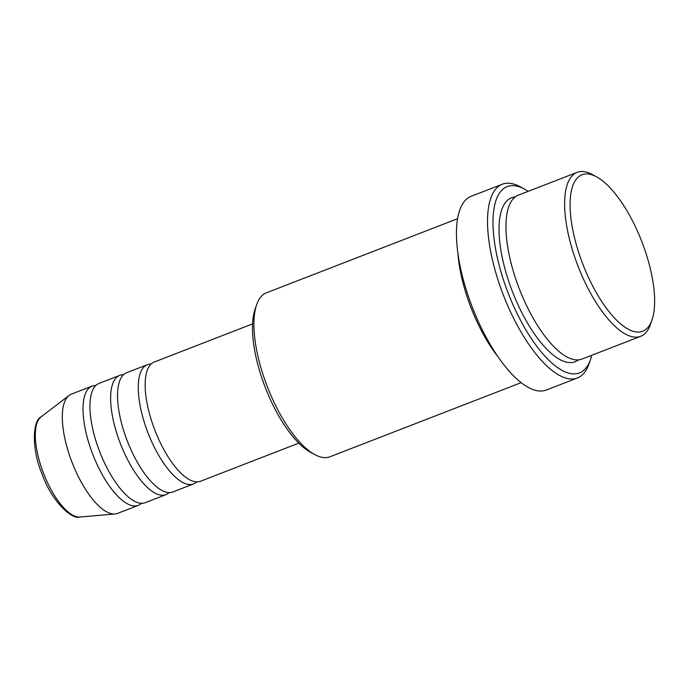 <?xml version="1.0" encoding="UTF-8"?>
<svg xmlns="http://www.w3.org/2000/svg" width="689" height="689" viewBox="0 0 689 689"><rect width="100%" height="100%" fill="white"/><g stroke="black" fill="none" stroke-linecap="round" stroke-linejoin="round"><path stroke-width="1.03" d="M252.57 323.908L154.258 362.018A63.939 24.055 68.8 0 0 154.517 429.238A63.939 24.055 68.8 0 0 199.646 481.533A63.939 24.055 68.8 0 0 200.482 481.249L298.793 443.139M151.08 364.068A63.939 24.055 68.8 0 0 148.187 364.412A63.939 24.055 68.8 0 0 147.351 364.696A63.939 24.055 68.8 0 0 147.618 431.917A63.939 24.055 68.8 0 0 192.739 484.212A63.939 24.055 68.8 0 0 193.575 483.928A63.939 24.055 68.8 0 0 196.753 481.878M147.351 364.696L126.638 372.723A63.939 24.055 68.8 0 0 126.897 439.944A63.939 24.055 68.8 0 0 172.026 492.239A63.939 24.055 68.8 0 0 172.861 491.963L193.575 483.928M123.46 374.773A63.939 24.055 68.8 0 0 120.566 375.126A63.939 24.055 68.8 0 0 119.731 375.402A63.939 24.055 68.8 0 0 119.998 442.622A63.939 24.055 68.8 0 0 165.119 494.917A63.939 24.055 68.8 0 0 165.954 494.642A63.939 24.055 68.8 0 0 169.132 492.592M119.731 375.402L99.018 383.428A63.939 24.055 68.8 0 0 99.285 450.649A63.939 24.055 68.8 0 0 144.406 502.944A63.939 24.055 68.8 0 0 145.241 502.669L165.954 494.642M95.84 385.478A63.939 24.055 68.8 0 0 92.955 385.831A63.939 24.055 68.8 0 0 92.111 386.107A63.939 24.055 68.8 0 0 92.378 453.328A63.939 24.055 68.8 0 0 137.499 505.623A63.939 24.055 68.8 0 0 138.343 505.347A63.939 24.055 68.8 0 0 141.512 503.297M583.127 174.377A83.92 31.573 68.8 0 0 581.835 261.536A83.92 31.573 68.8 0 0 641.605 331.607A83.92 31.573 68.8 0 0 652.044 319.868A83.92 31.573 68.8 0 0 641.803 241.581A83.92 31.573 68.8 0 0 596.596 176.858A83.92 31.573 68.8 0 0 583.127 174.377M652.044 319.868L650.476 324.39A87.916 33.081 -111.2 0 1 640.692 336.31A87.916 33.081 -111.2 0 1 639.538 336.688A87.916 33.081 -111.2 0 1 577.494 264.783A87.916 33.081 -111.2 0 1 577.132 172.362A87.916 33.081 -111.2 0 1 578.286 171.974A87.916 33.081 -111.2 0 1 592.394 174.567L596.596 176.858M314.718 454.559L310.515 452.268A83.92 31.573 -111.2 0 1 265.308 387.545A83.92 31.573 -111.2 0 1 255.076 309.258L256.635 304.736A87.916 33.081 68.8 0 0 267.358 386.744A87.916 33.081 68.8 0 0 314.718 454.559A87.916 33.081 68.8 0 0 328.834 457.151A87.916 33.081 68.8 0 0 329.979 456.764L521.151 382.653M457.591 218.706L266.419 292.816A87.916 33.081 68.8 0 0 256.635 304.736M528.187 191.335A99.905 37.585 68.8 0 0 524.544 189.122A99.905 37.585 68.8 0 0 508.516 186.176A99.905 37.585 68.8 0 0 506.975 289.931A99.905 37.585 68.8 0 0 578.123 373.352A99.905 37.585 68.8 0 0 590.551 359.374A99.905 37.585 68.8 0 0 591.748 355.283M590.551 359.374L588.992 363.895A103.901 39.092 -111.2 0 1 577.425 377.985A103.901 39.092 -111.2 0 1 576.064 378.433A103.901 39.092 -111.2 0 1 502.737 293.454A103.901 39.092 -111.2 0 1 502.307 184.221A103.901 39.092 -111.2 0 1 503.668 183.774A103.901 39.092 -111.2 0 1 520.341 186.831L524.544 189.122M577.132 172.362L518.447 195.116A87.916 33.081 68.8 0 0 518.808 287.537A87.916 33.081 68.8 0 0 580.853 359.443A87.916 33.081 68.8 0 0 582.007 359.064L640.692 336.31M457.901 253.173A87.916 33.081 68.8 0 0 498.138 356.98M502.307 184.221L471.233 196.27A103.901 39.092 68.8 0 0 471.664 305.503A103.901 39.092 68.8 0 0 544.99 390.482A103.901 39.092 68.8 0 0 546.351 390.026L577.425 377.985M92.111 386.107L71.398 394.142A63.939 24.055 68.8 0 0 69.098 395.443A63.939 24.055 68.8 0 0 72.087 462.457A63.939 24.055 68.8 0 0 115.046 513.968A63.939 24.055 68.8 0 0 116.785 513.649A63.939 24.055 68.8 0 0 117.621 513.374L138.343 505.347M79.898 517.026C71.441 520.031 51.107 500.154 42.184 474.247C31.169 448.849 32.753 420.376 41.073 416.871A54.026 20.326 68.8 0 0 43.596 473.498A54.026 20.326 68.8 0 0 79.898 517.026L115.046 513.968M578.347 359.882A87.916 33.081 -111.2 0 1 573.946 362.121A87.916 33.081 -111.2 0 1 511.333 288.708A87.916 33.081 -111.2 0 1 512.694 197.407A87.916 33.081 -111.2 0 1 515.191 196.968M41.073 416.871L69.098 395.443"/></g></svg>
